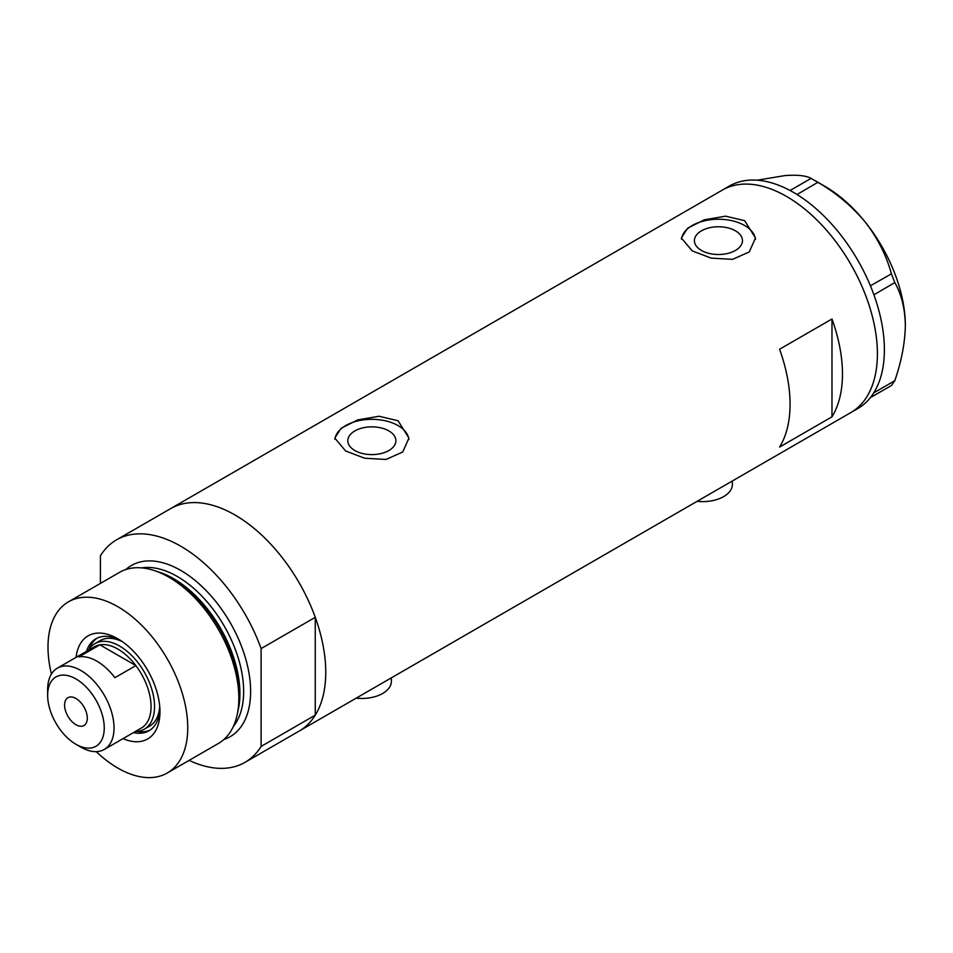 <?xml version="1.0" encoding="UTF-8"?>
<svg xmlns="http://www.w3.org/2000/svg" width="953" height="953" viewBox="0 0 953 953"><rect width="100%" height="100%" fill="white"/><g stroke="black" fill="none" stroke-linecap="round" stroke-linejoin="round"><path stroke-width="1.43" d="M732.357 480.979L732.357 484.493A29.65 17.118 180 0 1 697.143 501.314M391.373 677.845L391.373 681.359A29.65 17.118 180 0 1 356.16 698.168M388.86 430.911A24.039 13.878 -0 0 0 362.664 427.909A24.039 13.878 -0 0 0 347.821 440.727A24.039 13.878 -0 0 0 354.861 450.543A24.039 13.878 -0 0 0 381.057 453.545A24.039 13.878 -0 0 0 395.9 440.727A24.039 13.878 -0 0 0 388.86 430.911M735.43 230.817A24.039 13.878 -0 0 0 709.235 227.815A24.039 13.878 -0 0 0 694.403 240.632A24.039 13.878 -0 0 0 701.444 250.448A24.039 13.878 -0 0 0 727.639 253.45A24.039 13.878 -0 0 0 742.47 240.632A24.039 13.878 -0 0 0 735.43 230.817M744.638 220.667L725.614 216.164L704.303 219.809L687.613 228.196L681.383 238L692.235 250.913L711.236 258.132L732.571 259.359L749.261 251.949L755.491 238L744.638 220.667M755.431 239.441A37.06 21.395 -0 0 0 744.638 225.504A37.06 21.395 -0 0 0 705.446 220.596A37.06 21.395 -0 0 0 681.466 239.167M398.068 420.749L379.044 416.258L357.72 419.892L341.043 428.29L334.813 438.094L345.665 451.007L364.665 458.226L385.989 459.453L402.69 452.044L408.92 438.094L398.068 420.749M408.861 439.536A37.06 21.395 -0 0 0 398.068 425.598A37.06 21.395 -0 0 0 358.864 420.69A37.06 21.395 -0 0 0 334.896 439.25M779.578 447.076L831.981 416.818A128.464 74.167 -120 0 0 831.981 318.993L779.578 349.251A128.464 74.167 60 0 1 779.578 447.076M100.41 583.391L100.41 555.802A128.464 74.167 -120 0 1 116.528 539.851A128.464 74.167 -120 0 1 180.76 546.212A128.464 74.167 -120 0 1 261.11 648.588L315.264 617.318A128.464 74.167 -120 0 0 234.914 514.954A128.464 74.167 -120 0 0 170.682 508.592A128.464 74.167 60 0 1 234.914 514.954A128.464 74.167 60 0 1 318.838 628.158A128.464 74.167 60 0 1 299.147 731.094A128.464 74.167 -120 0 0 315.264 715.143L261.11 746.413A128.464 74.167 -120 0 1 244.992 762.352L850.791 412.601A128.464 74.167 -120 0 0 877.403 353.789A128.464 74.167 -120 0 0 821.331 224.515A128.464 74.167 -120 0 0 722.338 190.1A128.464 74.167 60 0 1 786.57 196.461A128.464 74.167 60 0 1 870.482 309.665A128.464 74.167 60 0 1 850.791 412.601L857.783 408.563A128.464 74.167 -120 0 0 870.411 397.592A128.464 74.167 -120 0 0 871.661 395.948L872.757 394.387A128.464 74.167 -120 0 0 873.901 392.612A128.464 74.167 -120 0 0 884.384 349.751A128.464 74.167 -120 0 0 873.901 294.799A128.464 74.167 -120 0 0 872.757 291.701L871.661 288.878A128.464 74.167 -120 0 0 870.411 285.793L891.424 273.845L894.807 282.588C901.478 294.274 904.993 308.593 905.35 325.557C904.981 342.985 901.467 361.366 894.807 380.688L891.424 385.512L870.411 397.592M831.981 416.818L831.981 318.993M870.518 397.58L871.661 395.948M894.807 282.588L873.901 294.799M873.901 294.656L872.757 291.701M817.841 182.321L797.042 194.519A128.464 74.167 -120 0 0 794.647 193.066L792.455 191.803A128.464 74.167 -120 0 0 790.061 190.481L811.074 178.402L817.841 182.321C835.995 192.804 851.768 206.039 865.169 222.001C877.653 238.167 886.409 255.452 891.424 273.845M796.946 194.388L794.647 193.066M872.757 394.387L873.901 392.755L894.807 380.688M871.661 288.878L870.518 285.924M792.455 191.803L790.168 190.481M757.218 180.2L784.819 175.602C797.304 174.661 806.059 175.59 811.074 178.402M814.517 180.331L825 186.371A113.633 65.614 60 0 1 865.169 222.001A113.633 65.614 60 0 1 905.35 325.557M870.411 285.793A128.464 74.167 -120 0 0 797.042 194.519M790.061 190.481A128.464 74.167 -120 0 0 729.319 186.061L116.528 539.851M76.097 657.332A59.539 34.379 60 0 1 117.874 638.796L117.874 638.796A59.539 34.379 60 0 1 159.973 711.712A59.539 34.379 60 0 1 123.032 738.635M120.209 640.225A53.118 30.663 -120 0 0 95.86 638.796A53.118 30.663 -120 0 0 86.52 651.316M122.496 641.762A49.413 28.53 -120 0 0 100.16 640.595L94.919 643.62A49.413 28.53 60 0 1 119.625 646.063A49.413 28.53 60 0 1 151.896 689.603A49.413 28.53 60 0 1 144.32 729.188A49.413 28.53 60 0 1 135.374 731.511M97.111 638.141A53.118 30.663 -120 0 0 89.332 648.814M154.255 570.537L157.59 571.633A95.705 55.25 60 0 1 171.838 578.114A95.705 55.25 60 0 1 238 710.902L237.273 714.345A98.814 57.049 -120 0 0 168.967 577.232A98.814 57.049 -120 0 0 154.255 570.537A98.814 57.049 -120 0 0 119.566 572.336L68.461 601.831A98.814 57.049 -120 0 0 51.438 674.045M96.229 751.631A98.814 57.049 -120 0 0 117.874 768.094A98.814 57.049 -120 0 0 167.275 772.99L218.38 743.483A98.814 57.049 -120 0 0 237.273 714.345M167.275 772.99A98.814 57.049 -120 0 0 182.428 693.808A98.814 57.049 -120 0 0 117.874 606.727A98.814 57.049 -120 0 0 68.461 601.831M189.123 760.375A128.464 74.167 -120 0 0 244.992 762.352M261.11 648.588L261.11 746.413M315.264 617.318L315.264 715.143M133.456 732.619A53.118 30.663 -120 0 0 148.966 730.784A53.118 30.663 -120 0 0 159.901 708.984M137.029 731.427A53.118 30.663 -120 0 0 150.169 730.034M144.32 729.188L149.561 726.162A49.413 28.53 -120 0 0 159.723 706.233M80.838 747.116L75.954 744.293A40.026 23.11 -120 0 0 104.246 727.961A40.026 23.11 -120 0 0 75.954 678.941A40.026 23.11 -120 0 0 47.65 695.273A40.026 23.11 -120 0 0 75.954 744.293L80.838 747.116A46.935 27.101 60 0 0 104.306 749.439L141.342 728.056A46.935 27.101 -120 0 0 135.862 665.599A46.935 27.101 -120 0 0 117.874 649.088A46.935 27.101 -120 0 0 99.886 644.824A46.935 27.101 -120 0 0 94.407 646.765L57.371 668.148A46.935 27.101 60 0 1 80.838 670.471A46.935 27.101 60 0 1 111.501 711.831A46.935 27.101 60 0 1 104.306 749.439M75.954 698.501A16.058 9.268 -120 0 0 67.925 697.715A16.058 9.268 -120 0 0 65.459 710.581A16.058 9.268 -120 0 0 75.954 724.733A16.058 9.268 -120 0 0 83.983 725.519A16.058 9.268 -120 0 0 86.437 712.653A16.058 9.268 -120 0 0 75.954 698.501M114.908 677.702L135.862 665.599L99.886 644.824L78.92 656.927A46.935 27.101 -120 0 1 96.908 661.191A46.935 27.101 -120 0 1 114.908 677.702M88.438 650.208A49.413 28.53 60 0 1 94.919 643.62M47.65 695.273L47.65 689.627A46.935 27.101 60 0 1 57.371 668.148M158.579 571.967A93.87 54.202 60 0 1 173.529 578.626A93.87 54.202 60 0 1 238.202 709.89M125.808 569.537A98.814 57.049 60 0 1 180.76 570.418A98.814 57.049 60 0 1 246.791 662.859A98.814 57.049 60 0 1 223.919 739.48M233.282 726.591A93.87 54.202 -120 0 0 235.451 649.815A93.87 54.202 -120 0 0 177.27 576.47A93.87 54.202 -120 0 0 141.652 567.881"/></g></svg>
